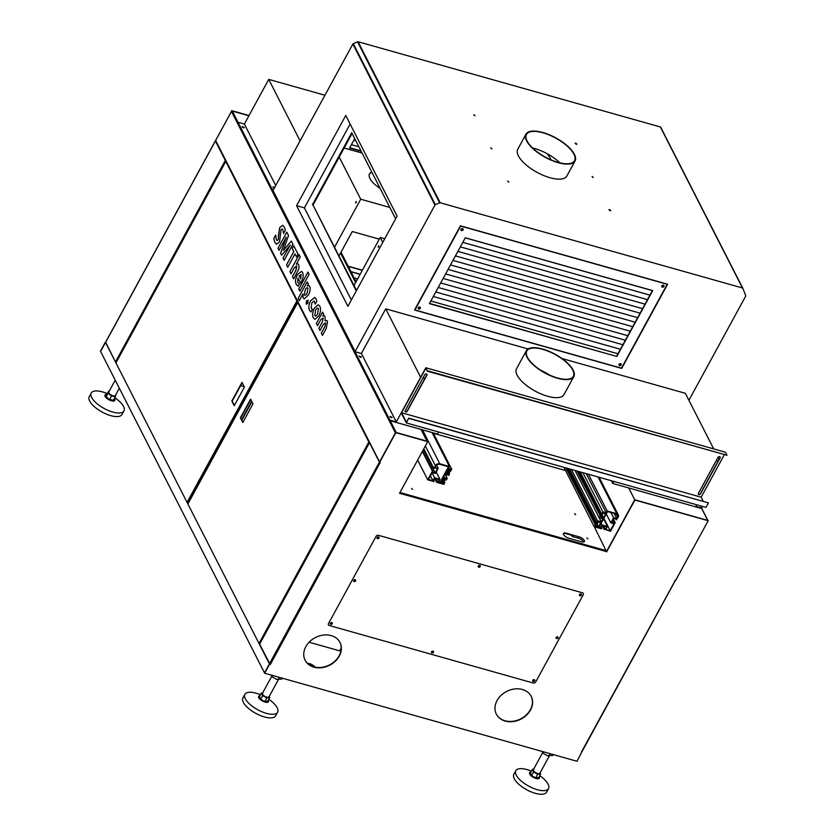 <?xml version="1.0" encoding="UTF-8"?>
<svg xmlns="http://www.w3.org/2000/svg" width="835" height="835" viewBox="0 0 835 835"><rect width="100%" height="100%" fill="white"/><g stroke="black" fill="none" stroke-linecap="round" stroke-linejoin="round"><path stroke-width="1.25" d="M105.523 342.454L269.434 663.898L264.518 672.916L100.597 351.483L105.523 342.454L100.45 351.18L105.241 342.381M369.519 442.717L379.977 462.882L270.373 664.42L269.308 664.117L264.674 673.219L577.037 761.28L581.703 752.126M244.227 386.73L240.605 385.707L244.227 386.73M478.966 566.36L478.612 565.671L478.966 566.36M478.382 565.89A0.783 0.626 153 0 0 479.749 566.203A0.783 0.626 153 0 0 479.394 565.378M478.34 566.203A0.783 0.626 153 0 0 479.676 565.525M579.584 594.426A0.783 0.626 153 0 0 580.951 594.729A0.783 0.626 153 0 0 580.596 593.904M579.532 594.739A0.783 0.626 153 0 0 580.878 594.05M556.214 637.272A0.783 0.626 153 0 0 557.592 637.585A0.783 0.626 153 0 0 557.237 636.761M556.173 637.585A0.783 0.626 153 0 0 557.519 636.896M532.855 680.128A0.783 0.626 153 0 0 534.223 680.431A0.783 0.626 153 0 0 533.878 679.606M532.813 680.431A0.783 0.626 153 0 0 534.149 679.753M431.653 651.592A0.783 0.626 153 0 0 433.031 651.905A0.783 0.626 153 0 0 432.676 651.081M431.611 651.905A0.783 0.626 153 0 0 432.958 651.227M330.462 623.067A0.783 0.626 153 0 0 331.829 623.38A0.783 0.626 153 0 0 331.474 622.545M330.409 623.38A0.783 0.626 153 0 0 331.756 622.691M353.821 580.221A0.783 0.626 153 0 0 355.188 580.523A0.783 0.626 153 0 0 354.833 579.699M353.779 580.523A0.783 0.626 153 0 0 355.115 579.845M377.18 537.364A0.783 0.626 153 0 0 378.558 537.677A0.783 0.626 153 0 0 378.203 536.842M377.138 537.677A0.783 0.626 153 0 0 378.485 536.989M582.465 592.819A1.868 1.482 -27 0 1 583.237 594.77A1.868 1.482 153 0 0 582.465 592.819L378.474 535.308A1.868 1.482 153 0 0 376.063 536.362A1.868 1.482 -27 0 1 378.474 535.308L582.465 592.819M329.293 625.519A1.868 1.482 -27 0 1 328.51 623.568A1.868 1.482 153 0 0 329.293 625.519L533.283 683.03A1.868 1.482 153 0 0 535.694 681.976A1.868 1.482 -27 0 1 533.283 683.03L329.293 625.519M581.577 541.842A4.666 1.837 28.6 0 0 584.396 541.56A4.666 1.837 28.6 0 0 583.112 539.045A4.666 1.837 28.6 0 0 579.02 536.811L566.266 533.221A4.666 1.837 28.6 0 0 563.458 533.502A4.666 1.837 28.6 0 0 564.742 536.018A4.666 1.837 28.6 0 0 568.833 538.251L581.577 541.842M563.375 533.753A4.666 1.837 28.6 0 1 566.026 533.669L572.716 535.559L572.226 536.456L578.279 538.168A4.666 1.837 -151.4 0 1 583.644 542.03M535.694 681.976L583.237 594.77L535.694 681.976M376.063 536.362L328.51 623.568L376.063 536.362M339.908 642.324A19.57 15.573 -27 0 1 339.125 655.788A19.57 15.573 -27 0 1 321.652 667.374A19.57 15.573 -27 0 1 305.036 660.109M305.819 646.655A19.57 15.573 -27 0 1 323.395 635.059A19.57 15.573 -27 0 1 339.981 642.48A19.57 15.573 -27 0 1 339.281 656.091A19.57 15.573 -27 0 1 321.705 667.687A19.57 15.573 -27 0 1 305.109 660.266A19.57 15.573 -27 0 1 305.819 646.655M531.144 696.244A19.57 15.573 -27 0 1 530.371 709.698A19.57 15.573 -27 0 1 512.888 721.283A19.57 15.573 -27 0 1 496.272 714.029M497.055 700.565A19.57 15.573 -27 0 1 514.631 688.969A19.57 15.573 -27 0 1 531.227 696.39A19.57 15.573 -27 0 1 530.517 710A19.57 15.573 -27 0 1 512.94 721.597A19.57 15.573 -27 0 1 496.355 714.175A19.57 15.573 -27 0 1 497.055 700.565M575.639 514.663L574.563 513.713L575.639 514.663M587.955 538.815L586.88 537.865L587.955 538.815M412.647 489.393L411.571 488.444L412.647 489.393M572.226 536.456L571.599 535.245M675.108 580.732L581.41 752.105L675.244 580.659L674.743 580.409L675.525 580.628L708.195 520.716L635.842 500.322A1.117 0.887 153 0 0 634.391 500.948L606.607 551.904M270.133 664.347L259.622 644.192M399.537 493.308L427.207 442.54A1.117 0.887 153 0 0 426.748 441.371L395.675 432.353L379.403 462.193L380.342 462.726L379.779 462.559M270.248 664.639L269.465 664.42L264.674 673.219M426.591 441.068A1.117 0.887 -27 0 1 427.155 441.621M634.391 500.948L634.235 500.645A1.117 0.887 -27 0 1 635.685 500.019L635.842 500.322M594.374 526.791L606.492 551.611L399.788 493.339L399.934 492.577M708.195 520.716L635.685 500.019M634.235 500.645L606.607 551.33L634.725 499.748L707.882 520.455M426.748 441.371L395.832 432.655L379.56 462.496M116.086 362.411L115.46 361.941L225.304 160.477L225.805 160.884M115.46 361.941L105.659 342.277M215.91 141.146L215.639 140.478L231.483 111.431L232.297 111.076L248.903 115.752L231.754 110.919L215.367 140.875L225.304 160.477M215.482 140.76L231.754 110.919M249.028 115.533L231.608 110.617M634.725 499.748L628.724 487.974M315.202 667.196A5.595 2.213 28.6 0 0 309.409 663.616A5.595 2.213 28.6 0 0 307.468 663.334M314.367 667.008A5.595 2.213 28.6 0 0 309.169 664.065A5.595 2.213 28.6 0 0 308.011 663.825M309.493 310.349L311.058 311.946L309.493 310.349C308.365 307.76 308.72 304.598 310.568 300.84L314.618 297.448L316.089 298.93L316.789 301.383L315.254 304.19L314.054 300.955L311.831 302.844L311.152 308.324L312.478 309.294L310.891 311.904M307.802 303.366L306.163 303.815L306.466 300.746L308.105 300.308L307.802 303.366M306.633 304.274L306.466 300.746M303.126 297.855L302.907 294.045L299.233 300.788L298.095 298.554L307.186 281.875L308.324 284.109L307.332 285.925L308.793 285.528L309.722 286.436C310.589 288.952 310.109 291.843 308.282 295.131L304.159 298.867L303.126 297.855L302.907 294.045M298.606 264.632C299.389 266.699 298.982 269.12 297.406 271.876L293.617 278.806L292.48 276.583L295.987 270.154L296.31 265.854L296.78 266.281L294.578 267.398L291.071 273.817L289.933 271.584L299.139 254.717L300.276 256.95L296.31 264.225L297.751 263.818L298.606 264.632M293.753 245.782L298.032 254.184L296.54 256.929L294.995 253.913L287.731 267.252L286.52 264.893L293.795 251.554L292.25 248.527L293.753 245.782L292.25 248.527M292.949 244.206L284.182 260.29L283.034 258.067L290.298 245.104L281.562 255.176L280.623 253.339L286.228 237.109L279.088 250.312L278.013 248.214L286.791 232.13L288.524 235.543L283.389 250.27L291.342 241.054L292.949 244.206M274.83 242.369L273.776 238.455L275.644 235.032L276.302 239.572L277.136 240.49L278.201 239.749L279.735 227.517L282.721 225.262L284.359 226.963L285.351 230.199L283.545 233.487L282.919 229.813L282.105 228.947L281.082 229.625L279.548 241.837L276.583 244.227L274.83 242.369L273.776 238.455M379.539 462.35L395.393 432.864L231.483 111.431M298.147 286.269L296.248 284.37C295.037 281.76 295.413 278.546 297.364 274.725L301.425 271.354L302.625 272.523C303.658 275.07 303.23 278.118 301.351 281.656L300.569 283.096L297.959 277.971L297.782 282.512L299.483 283.817L297.991 286.228M309.117 274.287L299.911 291.154L298.773 288.92L307.979 272.053L309.117 274.287M318.761 316.058L314.805 319.367L313.355 317.905C312.113 315.233 312.478 311.914 314.44 307.969L318.323 304.733L319.826 306.247C321.047 308.887 320.692 312.154 318.761 316.058M327.529 321.35L326.308 328.385L322.477 335.409L321.339 333.175L324.846 326.746L325.65 322.894L323.448 324.23L320.003 330.545L318.866 328.322L322.414 321.799L323.176 318.052L320.953 319.398L317.53 325.692L316.392 323.458L322.592 312.081L323.73 314.304L322.727 316.194L324.189 315.755L325.097 316.59L325.045 320.932L326.589 320.431L327.529 321.35M243.695 127.849L242.432 127.16M391.49 417.688L390.237 416.999M360.699 357.296L359.447 356.618M274.35 188.032L273.233 187.551M390.185 420.673L396.218 432.509L427.009 441.183L427.28 441.83M273.807 238.466L275.633 235.105M277.136 240.49L278.232 239.76L278.525 234.604M278.556 234.614L279.735 227.517M279.767 227.527L282.741 225.273M283.576 233.497L282.919 229.813M282.95 229.823L282.136 228.957M276.594 244.227L274.861 242.38M284.192 260.269L283.034 258.067M283.065 258.067L290.267 245.052M281.583 255.155L280.623 253.339M280.664 253.339L286.259 237.171M279.099 250.291L278.013 248.214M278.045 248.225L286.802 232.161M291.352 241.085L283.389 250.27M296.55 256.909L294.995 253.913M287.741 267.231L286.52 264.893M286.551 264.904L293.826 251.554L292.281 248.538M293.638 278.786L292.48 276.583M292.511 276.583L296.018 270.164L296.78 266.281M291.091 273.796L289.933 271.584L299.149 254.748M297.761 263.818L296.321 264.257M300.579 283.075L297.959 277.971M298.178 286.28L296.248 284.37C295.079 281.771 295.444 278.556 297.406 274.736L297.364 274.725M297.406 274.736L301.435 271.354M301.372 274.872L299.128 275.811L300.673 278.838L300.955 274.485M300.673 278.838L300.924 274.475M299.932 291.133L298.773 288.92M298.805 288.931L307.99 272.085M299.254 300.757L298.095 298.554M298.126 298.565L307.207 281.917M308.814 285.528L307.353 285.956M304.18 298.878L303.157 297.865M307.969 288.221L307.938 288.211C307.228 287.292 306.382 287.71 305.401 289.474L304.232 294.745C305.099 295.694 306.059 295.089 307.155 292.939L307.938 288.211L307.155 292.939M304.785 295.277L304.232 294.745C305.067 295.684 306.027 295.079 307.123 292.928M306.497 300.746L308.136 300.318M309.524 310.359C308.397 307.771 308.752 304.598 310.599 300.851L310.568 300.84M310.599 300.851L314.638 297.448M315.286 304.201L314.085 300.965M314.816 319.377L313.355 317.905M313.386 317.916C312.144 315.244 312.509 311.925 314.471 307.979L314.44 307.969M314.471 307.979L318.344 304.744M315.4 316.068L314.774 315.432C315.557 316.528 316.496 316.016 317.592 313.887L318.438 308.752L317.78 308.115L318.406 308.752C317.634 307.635 316.695 308.115 315.599 310.161L314.774 315.432C315.588 316.538 316.528 316.027 317.624 313.887L318.438 308.752M322.498 335.388L321.339 333.175M321.371 333.186L324.888 326.756L325.65 322.894M320.014 330.524L318.866 328.322M318.897 328.322L322.446 321.809L323.176 318.052M317.54 325.671L316.392 323.458L322.613 312.113M324.21 315.766L322.727 316.194M326.61 320.431L325.045 320.932M268.818 699.281A18.641 7.369 -151.4 0 1 277.189 707.767A18.641 7.369 -151.4 0 1 277.617 712.192L275.644 715.804A18.641 7.369 -151.4 0 1 264.413 716.941A18.641 7.369 -151.4 0 1 248.047 708.017A18.641 7.369 -151.4 0 1 242.912 697.956L244.885 694.344A18.641 7.369 -151.4 0 1 256.115 693.207A18.641 7.369 -151.4 0 1 260.499 694.751M277.617 712.192A18.641 7.369 -151.4 0 1 266.386 713.341A18.641 7.369 -151.4 0 1 245.313 698.78A18.641 7.369 -151.4 0 1 244.885 694.344M268.265 700.294A5.595 2.213 -151.4 0 1 268.327 700.408A5.595 2.213 -151.4 0 1 265.081 702.078A5.595 2.213 -151.4 0 1 258.766 697.716A5.595 2.213 -151.4 0 1 259.946 695.764M269.726 697.622L267.816 701.129L265.154 701.504L262.764 700.481L260.614 699.031L259.497 696.599L261.407 693.092L262.712 695.649L266.866 697.914L269.726 697.622L269.183 696.139L268.411 697.569L264.904 696.578L262.169 694.167L262.941 692.737L261.407 693.092M264.956 701.421L266.866 697.914M262.712 695.649L260.802 699.156M271.73 676.266L262.399 693.374A3.726 1.472 28.6 0 0 263.432 695.378A3.726 1.472 28.6 0 0 266.699 697.162A3.726 1.472 28.6 0 0 268.954 696.943L278.274 679.836M282.282 678.187L281.812 679.032L276.583 679.346L273.055 677.425L270.978 674.993M272.252 676.34L272.721 675.484M276.583 679.346L278.295 679.836L279.099 677.279M539.744 775.663A18.641 7.369 -151.4 0 1 543.794 778.857A18.641 7.369 -151.4 0 1 548.543 788.574L546.57 792.185A18.641 7.369 -151.4 0 1 535.089 793.25A18.641 7.369 -151.4 0 1 518.587 784.055A18.641 7.369 -151.4 0 1 513.838 774.337L515.811 770.726A18.641 7.369 -151.4 0 1 520.121 768.659A18.641 7.369 -151.4 0 1 531.425 771.133M548.543 788.574A18.641 7.369 -151.4 0 1 544.232 790.641A18.641 7.369 -151.4 0 1 520.56 780.443A18.641 7.369 -151.4 0 1 515.811 770.726M530.851 772.145A5.595 2.213 -151.4 0 1 530.872 772.145A5.595 2.213 -151.4 0 0 530.987 775.684A5.595 2.213 -151.4 0 0 538.084 778.742A5.595 2.213 -151.4 0 0 539.191 776.675M540.621 774.045L538.711 777.552L535.757 777.761L533.586 776.8L531.467 775.329L530.455 772.918L532.365 769.411L533.544 771.937L537.667 774.254L540.621 774.045L540.141 772.584L539.253 773.951L535.715 772.897L533.064 770.475L533.951 769.108L532.365 769.411M535.976 777.855L535.225 777.635L535.976 777.855M531.624 775.444L533.544 771.937M535.757 777.761L537.667 774.254M542.656 752.638L533.325 769.745A3.726 1.472 28.6 0 0 534.275 771.686A3.726 1.472 28.6 0 0 537.573 773.534A3.726 1.472 28.6 0 0 539.869 773.314L549.2 756.207M553.208 754.558L552.697 755.487L547.332 755.654L543.825 753.681L541.905 751.375M543.053 752.596L543.481 751.813M547.332 755.654L549.075 756.186L549.847 753.608M114.854 397.763A18.641 7.369 -151.4 0 1 117.265 399.527A18.641 7.369 -151.4 0 1 123.966 410.893L121.993 414.494A18.641 7.369 -151.4 0 1 119.301 416.321A18.641 7.369 -151.4 0 1 98.895 410.121A18.641 7.369 -151.4 0 1 89.261 396.646L91.234 393.045A18.641 7.369 -151.4 0 1 93.927 391.218A18.641 7.369 -151.4 0 1 107.204 393.588M123.966 410.893A18.641 7.369 -151.4 0 1 121.263 412.709A18.641 7.369 -151.4 0 1 97.925 404.411A18.641 7.369 -151.4 0 1 91.234 393.045M114.374 398.619A5.595 2.213 -151.4 0 1 113.163 401.061A5.595 2.213 -151.4 0 1 106.995 398.493A5.595 2.213 -151.4 0 1 106.734 394.454M115.387 396.782L113.476 400.289L109.103 399.255L106.139 396.729L106.222 395.978L108.446 391.323L108.049 393.222L111.525 395.947L115.387 396.782L115.741 394.819M106.118 396.719L106.222 395.978M111.525 395.947L109.615 399.454M109.072 391.469L108.352 392.064L109.896 394.381L113.56 396.166L115.689 395.623L115.773 394.871M109.166 391.291L108.446 391.323M108.049 393.222L106.139 396.729M115.689 395.623L115.616 395.038M115.23 380.175L108.748 392.064A3.726 1.472 28.6 0 0 110.679 394.757A3.726 1.472 28.6 0 0 114.76 395.999A3.726 1.472 28.6 0 0 115.293 395.633L119.332 388.223M309.086 642.219L339.709 650.851L341.212 648.096M242.975 422.218L240.396 417.803L242.808 422.531L252.974 403.889L250.563 399.161L240.396 417.803M240.783 417.907L250.771 399.579M259.643 643.962L259.017 643.461L368.861 441.997L369.383 442.446M297.897 302.249L188.032 503.724M241.68 419.681L251.679 401.353M241.899 420.099L251.888 401.771M297.73 302.51L368.861 441.997M187.885 503.985L259.017 643.461M581.39 595.115A1.117 0.887 153 0 0 579.48 594.572A1.117 0.887 153 0 0 581.39 595.115M579.386 595.198A1.117 0.887 153 0 0 581.337 594.196M534.671 680.817A1.117 0.887 153 0 0 532.751 680.274A1.117 0.887 153 0 0 534.671 680.817M532.657 680.89A1.117 0.887 153 0 0 534.609 679.899M332.267 623.755A1.117 0.887 153 0 0 330.357 623.223A1.117 0.887 153 0 0 332.267 623.755M330.263 623.839A1.117 0.887 153 0 0 332.215 622.837M378.996 538.053A1.117 0.887 153 0 0 377.086 537.521A1.117 0.887 153 0 0 378.996 538.053M376.982 538.137A1.117 0.887 153 0 0 378.944 537.135M433.469 652.292A1.117 0.887 153 0 0 431.559 651.749A1.117 0.887 153 0 0 433.469 652.292M431.455 652.365A1.117 0.887 153 0 0 433.417 651.363M480.198 566.589A1.117 0.887 153 0 0 478.278 566.047A1.117 0.887 153 0 0 480.198 566.589M478.184 566.662A1.117 0.887 153 0 0 480.135 565.671M558.03 637.961A1.117 0.887 153 0 0 556.12 637.429A1.117 0.887 153 0 0 558.03 637.961M556.016 638.044A1.117 0.887 153 0 0 557.978 637.042M355.637 580.909A1.117 0.887 153 0 0 353.716 580.367A1.117 0.887 153 0 0 355.637 580.909M353.623 580.983A1.117 0.887 153 0 0 355.574 579.991M244.404 387.085L241.993 382.357L231.827 400.998L234.238 405.726L244.404 387.085M234.405 405.413L232.213 401.103L242.202 382.774M225.909 161.165L116.075 362.63M297.625 301.727L187.906 502.952L187.071 502.367L296.916 300.903L297.437 301.351M187.071 502.367L115.94 362.891M296.916 300.903L225.784 161.416M613.6 517.763L610.813 522.877L614.038 523.785L610.239 530.747L605.782 529.484L607.442 526.447L602.056 524.933L600.396 527.97L598.862 527.532L607.546 511.594L616.501 514.12A3.601 2.86 -27 0 1 617.566 515.164A3.601 2.86 -27 0 1 617.681 517.095L616.825 518.671L613.6 517.763L610.949 512.554M567.069 468.226L595.856 524.672L595.532 525.278L566.328 468.017M565.89 467.892L595.532 525.278M595.084 525.152L594.217 526.749L601.503 528.805L601.263 527.386M602.651 525.622L604.425 529.108L605.302 529.348L606.711 526.77L602.285 525.518L600.876 528.106L601.753 528.346M604.425 529.108L610.468 531.331L615.176 522.7L614.278 523.326L611.544 522.553L613.84 518.347L616.574 519.12L616.157 519.892L615.635 518.859M588.435 474.249L607.16 510.968L616.752 513.671A3.392 2.703 -27 0 1 618.286 514.861A3.392 2.703 -27 0 1 618.161 517.22L616.157 519.892M607.16 510.968L606.179 512.773L586.212 473.622M580.189 471.932L601.659 514.026L602.86 511.834L606.179 512.773M601.659 514.026L602.651 514.308L603.361 513.014L605.688 513.671L603.392 517.877L579.908 471.848M578.196 471.358L600.783 515.654L601.764 515.936L601.064 517.23L603.392 517.877M600.783 515.654L600.448 516.26L577.455 471.149M577.006 471.023L600.448 516.26M600 516.134L599.133 517.721L602.891 518.785L601.252 521.792L599.186 517.742M571.338 469.427L597.495 520.727L601.252 521.792M597.495 520.727L596.743 523.054L597.735 523.326L598.434 522.042L600.762 522.689L598.465 526.906L568.792 468.717M595.856 524.672L596.848 524.954L596.138 526.248L598.465 526.906M600.396 527.97L599.54 526.29M617.681 517.095L616.115 514.016M602.86 511.834L582.893 472.693M612.754 520.33L614.278 523.326M613.172 519.568L614.696 522.564M615.176 522.7L613.381 519.182M602.202 525.674L604.185 529.557M605.302 529.348L603.528 525.862M563.917 467.339L594.217 526.749M602.056 524.933L601.2 523.253M607.442 526.447L603.58 518.879M610.239 530.747L603.893 518.305M610.813 522.877L606.262 513.953M614.163 513.462L616.825 518.671M575.044 470.47L599.133 517.721M568.061 468.508L596.848 524.954M579.177 471.639L601.764 515.936M596.743 523.054L569.073 468.79M596.628 522.324L569.366 468.873M432.06 472.84L434.544 477.703L432.885 480.741L430.401 475.877M436.601 465.126L438.239 468.32L435.452 473.435L432.227 472.526L428.428 479.488L432.885 480.741M438.239 468.32L435.014 467.412L435.88 465.836A3.601 2.86 -27 0 1 439.544 464.239L448.499 466.755L439.815 482.693L438.271 482.265L439.93 479.227L434.544 477.703M423.815 448.771L433.876 468.498L434.774 467.861L437.509 468.644L435.212 472.85L432.478 472.078L432.415 471.17L427.708 479.801L434.002 481.576L433.751 480.167M434.691 478.445L436.674 482.327L437.801 482.129L439.21 479.54L434.774 478.288L433.365 480.877L434.242 481.127M436.674 482.327L443.969 484.383L444.585 482.306M443.719 478.424L444.617 480.167L445.316 478.873L442.988 478.215L440.692 482.421L443.02 483.079L443.729 481.785L444.836 482.797M444.617 480.167L446.37 479.968L447.247 478.371L445.18 474.322M448.645 469.406L449.533 471.138L450.232 469.855L447.904 469.197L445.619 473.403L447.936 474.061L448.645 472.767L449.637 473.048L448.886 475.365L445.118 474.301L443.479 477.317L447.247 478.371M449.533 471.138L450.514 471.42L451.714 469.228L433.156 432.843M433.876 468.498L435.4 465.7A3.392 2.703 -27 0 1 439.794 463.78L449.387 466.483L448.405 468.289L451.714 469.228M438.959 481.012L439.815 482.693M436.235 471.984L439.93 479.227M435.139 478.392L436.924 481.878M437.801 482.129L436.016 478.643M417.646 460.075L427.708 479.801M422.353 451.453L432.415 471.17M432.895 471.305L422.562 451.057M423.366 449.606L435.212 472.85M449.387 466.483L432.071 432.53M355.606 282.595L340.544 253.057M356.086 281.708L341.035 252.18M447.936 474.061L446.642 471.514M443.02 483.079L441.725 480.532M448.645 472.767L447.351 470.22M449.637 473.048L447.79 469.416M443.729 481.785L442.425 479.248M444.711 482.066L442.863 478.445M356.555 290.444L313.031 205.076L352.088 133.433M356.274 290.966L313.031 205.076M312.384 204.899L351.733 132.734L395.623 218.791M351.358 299.984L304.389 207.884L350.115 124.008M354.729 138.6L349.604 148.004L361.19 151.271M349.771 147.701L360.981 150.864M414.515 310.015L621.699 368.423L667.603 284.224L460.419 225.815L414.515 310.015M621.386 367.807L621.699 368.423M593.267 177.458L592.088 176.415L593.267 177.458M592.339 176.947L593.309 177.469M491.909 148.891L490.73 147.847L491.909 148.891M490.98 148.369L491.951 148.891M508.849 182.093L507.67 181.049L508.849 182.093M507.92 181.581L508.88 182.103M610.208 210.671L610.823 210.608L609.644 209.564L609.028 209.627L610.208 210.671L609.31 210.169M576.338 144.246L576.954 144.184L575.774 143.14L575.148 143.202L576.338 144.246L575.44 143.745M474.979 115.679L473.789 114.635L474.979 115.679M474.05 115.157L475.011 115.689M296.582 205.681L345.763 115.47L397.084 216.108L347.903 306.32L296.582 205.681L304.389 207.884M542.813 132.494A27.962 11.053 28.6 0 0 525.956 134.195A27.962 11.053 28.6 0 0 533.648 149.298A27.962 11.053 28.6 0 0 558.208 162.679A27.962 11.053 28.6 0 0 575.054 160.967A27.962 11.053 28.6 0 0 567.362 145.874A27.962 11.053 28.6 0 0 542.813 132.494M525.956 134.195L517.763 149.235A27.962 11.053 28.6 0 0 525.455 164.328A27.962 11.053 28.6 0 0 550.004 177.719A27.962 11.053 28.6 0 0 566.861 176.008L575.054 160.967M558.051 162.376A27.398 10.824 28.6 0 0 574.563 160.706A27.398 10.824 28.6 0 0 567.028 145.906A27.398 10.824 28.6 0 0 542.959 132.796A27.398 10.824 28.6 0 0 526.447 134.466A27.398 10.824 28.6 0 0 533.993 149.256A27.398 10.824 28.6 0 0 558.051 162.376M532.553 147.941A27.398 10.824 -151.4 0 1 534.442 148.432A27.398 10.824 -151.4 0 1 559.93 162.867M688.906 400.278L745.697 296.122A0.741 0.595 153 0 0 745.738 295.642L742.826 288.284A0.741 0.595 153 0 0 742.472 287.981L440.202 202.769A0.741 0.595 153 0 0 439.648 202.821L435.39 204.679A0.741 0.595 153 0 0 434.972 205.055L355.105 351.545A0.741 0.595 153 0 0 355.199 352.224M660.694 127.223L742.806 288.242L660.715 127.264A0.741 0.595 153 0 0 660.36 126.962L358.09 41.75A0.741 0.595 153 0 0 357.537 41.802L353.278 43.66A0.741 0.595 153 0 0 352.861 44.036L272.993 190.526A0.741 0.595 153 0 0 272.961 191.048L355.073 352.067M362.265 270.373L348.299 266.428M362.369 270.185L348.174 266.188M357.63 278.88L354.144 277.898M360.083 274.371L351.055 271.824M360.188 274.193L350.93 271.584M565.556 470.543L433.386 433.281M546.998 153.63A27.398 10.824 -151.4 0 1 551.027 159.871M353.863 140.186L355.814 140.739M351.41 144.695L358.914 146.814M244.29 127.463L242.181 126.586L244.29 127.463M244.029 127.88L242.233 126.899M274.694 187.405L272.982 186.967L274.277 188.167M274.444 187.854L273.024 187.29M273.003 191.131L238.278 122.912M275.727 185.506L244.384 124.039L238.967 122.515L238.069 123.298M272.356 190.526L273.003 190.505M272.596 190.077L238.319 122.849M324.94 95.232L268.734 79.388L300.078 140.854M268.734 79.388L244.384 124.039M361.294 356.91L359.196 356.044L361.294 356.91M361.033 357.338L359.238 356.357M392.085 417.291L389.987 416.425L392.085 417.291M391.824 417.719L390.029 416.738M701.724 508.035L701.076 508.369L701.995 507.847L701.181 506.031M389.361 419.974L390.874 420.402L389.361 419.974L355.292 352.36M528.064 348.957L385.739 308.835L420.642 377.274L396.291 421.925L361.398 353.497L355.971 351.963L355.084 352.746M540.798 370.291A26.47 10.458 -151.4 0 1 549.524 375.051M572.716 370.03A26.47 10.458 28.6 0 0 548.898 351.504A26.47 10.458 28.6 0 0 526.843 350.982A26.47 10.458 28.6 0 0 527.449 357.276A26.47 10.458 28.6 0 0 551.267 375.802A26.47 10.458 28.6 0 0 573.321 376.324A26.47 10.458 28.6 0 0 572.716 370.03M526.968 357.14A27.033 10.678 28.6 0 0 551.288 376.063A27.033 10.678 28.6 0 0 573.812 376.595A27.033 10.678 28.6 0 0 573.186 370.166A27.033 10.678 28.6 0 0 548.877 351.243A27.033 10.678 28.6 0 0 526.353 350.71A27.033 10.678 28.6 0 0 526.968 357.14M526.353 350.71L516.51 368.757A27.033 10.678 28.6 0 0 517.136 375.176A27.033 10.678 28.6 0 0 541.445 394.099A27.033 10.678 28.6 0 0 563.98 394.631L573.812 376.595M548.511 374.581A26.094 10.312 28.6 0 0 541.748 370.897M389.611 419.525L355.324 352.297M396.291 421.925L390.874 420.402M701.316 507.92L695.899 506.386L696.776 504.789M390.623 420.85L437.477 434.054L438.594 432.008M423.011 377.942L424.858 378.464M716.242 460.607L718.1 461.129M719.05 459.386L718.016 457.361M713.706 448.917L685.347 393.306L561.997 358.528M385.739 308.835L361.398 353.497M613.902 481.43L612.786 483.475L701.076 508.369M612.786 483.475L611.377 480.72M613.631 481.357L612.88 482.724L611.93 480.877M718.058 457.288L698.384 493.37A1.211 0.96 153 0 0 700.461 493.955L720.135 457.872A1.211 0.96 153 0 0 718.058 457.288M720.104 456.912A1.211 0.96 -27 0 1 720.01 457.622L700.335 493.715A1.211 0.96 -27 0 1 698.29 494.08M424.827 374.612L405.152 410.695A1.211 0.96 153 0 0 407.219 411.279L426.894 375.197A1.211 0.96 153 0 0 424.827 374.612M426.862 374.247A1.211 0.96 -27 0 1 426.768 374.957L407.094 411.039A1.211 0.96 -27 0 1 405.058 411.415M406.436 422.322L408.701 418.168L406.363 422.927L401.238 412.855L425.829 367.755L427.363 370.771L425.756 368.36L401.552 412.74L406.436 422.322M406.363 422.927L705.982 507.388L708.435 502.879L408.701 418.168M427.165 371.137L726.982 455.242L725.438 452.215L425.829 367.755M724.237 454.887L701.17 497.201L703.195 501.198M701.17 497.201L401.552 412.74M726.982 455.242L427.363 370.771M708.435 502.879L408.826 418.408M355.981 202.821L356.284 201.736M355.553 202.842L356.107 201.454L355.553 202.842M371.836 172.146A19.57 7.734 28.6 0 0 369.508 173.91A19.57 7.734 28.6 0 0 369.968 178.554A19.57 7.734 28.6 0 0 380.102 188.355M372.003 172.469A19.57 7.734 28.6 0 0 369.394 174.139M339.208 157.053L360.71 199.221L389.82 207.424M362.108 153.076L344.145 148.014M338.968 255.959L352.286 231.535L379.288 239.144M360.71 199.221L334.522 247.243M378.558 247.108L378.871 246.012M378.13 247.118L378.683 245.74L378.13 247.118M384.747 238.737L380.217 237.453L382.743 242.421M380.217 237.453L354.03 285.486M635.184 322.185L448.051 269.423M637.648 317.676L450.503 264.914M630.268 331.203L443.124 278.441M632.732 326.694L445.587 273.932M625.352 340.221L438.208 287.47M627.805 335.712L440.671 282.95M620.436 349.249L433.292 296.488M622.889 344.73L435.755 291.979M617.973 353.758L430.829 300.997M652.406 290.611L465.262 237.85M645.027 304.138L457.883 251.377M642.564 308.647L455.419 255.896M649.943 295.12L462.799 242.359M647.48 299.629L460.346 246.868M462.611 229.949L463.06 229.124M640.111 313.156L452.967 260.405M420.297 308.345A1.211 0.96 153 0 0 418.231 307.76A1.211 0.96 153 0 0 420.297 308.345M418.126 308.449A1.211 0.96 153 0 0 420.245 307.363M663.888 286.478A1.211 0.96 153 0 0 661.821 285.894A1.211 0.96 153 0 0 663.888 286.478M661.717 286.572A1.211 0.96 153 0 0 663.846 285.486M621.104 364.958A1.211 0.96 153 0 0 619.027 364.373A1.211 0.96 153 0 0 621.104 364.958M618.923 365.052A1.211 0.96 153 0 0 621.052 363.966M463.091 229.865A1.211 0.96 153 0 0 461.014 229.281A1.211 0.96 153 0 0 463.091 229.865M460.91 229.959A1.211 0.96 153 0 0 463.039 228.884M415.235 308.7L415.412 309.054A1.117 0.887 153 0 0 415.872 310.223L620.499 367.911A1.117 0.887 153 0 0 621.95 367.275L666.706 285.184A1.117 0.887 153 0 0 666.246 284.015L666.142 283.817M461.515 226.128L461.619 226.327A1.117 0.887 153 0 0 460.168 226.963L459.991 226.609M465.304 237.777L429.399 303.627L616.815 356.461L652.72 290.611L465.304 237.777M461.619 226.327L666.246 284.015M415.412 309.054L460.168 226.963M429.524 303.408L616.815 356.461M616.658 356.159L652.448 290.528M578.279 538.168L579.02 536.811M369.341 442.936L259.497 644.411M269.413 663.856L379.257 462.381M399.965 492.504L606.596 550.756M105.544 342.496L215.388 141.031M707.715 520.32L701.63 508.39M379.56 461.912L215.639 140.478M238.226 122.693L232.297 111.076M427.009 441.183L421.007 429.409M616.752 513.671L598.027 476.952M435.4 465.7L425.339 445.973M439.794 463.78L422.479 429.827M355.105 351.545L272.993 190.526M434.972 205.055L352.861 44.036M435.39 204.679L353.278 43.66M439.648 202.821L357.537 41.802M440.202 202.769L358.09 41.75M742.472 287.981L660.36 126.962M620.457 365.156L619.747 363.757M619.111 364.248L619.685 365.386M675.244 580.659L581.786 752.064M259.487 644.255L369.331 442.79M215.367 140.875L105.523 342.35M707.84 520.362L701.713 508.348M379.434 462.152L215.618 140.917M427.29 441.412L421.205 429.472M273.055 677.425L271.709 676.246M542.541 752.523L543.825 753.681M187.875 503.808L297.719 302.333M115.919 362.714L225.763 161.238M599.102 477.255L618.286 514.861M415.005 309.117L415.371 309.827"/></g></svg>
